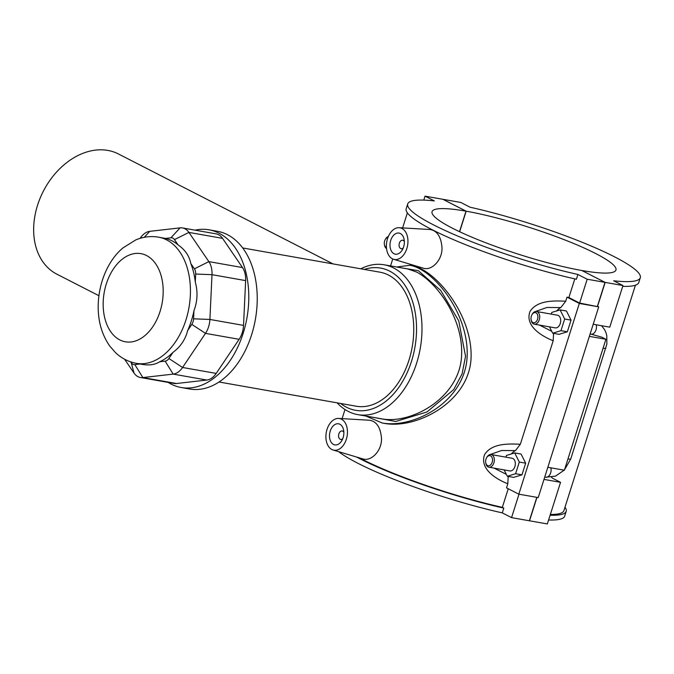 <?xml version="1.0" encoding="UTF-8"?>
<svg xmlns="http://www.w3.org/2000/svg" width="674" height="674" viewBox="0 0 674 674"><rect width="100%" height="100%" fill="white"/><g stroke="black" fill="none" stroke-linecap="round" stroke-linejoin="round"><path stroke-width="1.01" d="M98.893 295.701L56.86 274.166A67.526 49.851 -62.9 0 1 37.559 205.225A67.526 49.851 -62.9 0 1 118.439 153.967L333.007 263.896M219.025 381.998L356.285 406.228A68.057 44.762 -80 0 0 410.803 353.631A68.057 44.762 -80 0 0 388.468 275.059A68.057 44.762 -80 0 0 379.951 272.186L242.691 247.956M364.322 269.423A72.202 47.492 100 0 1 389.707 271.15A72.202 47.492 100 0 1 409.843 366.142A72.202 47.492 100 0 1 340.665 403.465M337.143 402.85A76.061 50.028 -80 0 0 357.759 414.62A76.061 50.028 -80 0 0 418.689 355.838A76.061 50.028 -80 0 0 393.726 268.025A76.061 50.028 -80 0 0 384.205 264.806A76.061 50.028 -80 0 0 360.809 268.8M384.205 264.806L407.812 268.968L416.65 272.069C437.99 283.366 463.586 319.821 461.572 355.83C459.761 397.55 411.519 424.713 381.366 418.781L357.759 414.62M168.138 382.394A80.071 52.665 -80 0 0 181.18 387.508L189.621 388.999A80.071 52.665 -80 0 0 253.753 327.126A80.071 52.665 -80 0 0 227.475 234.687A80.071 52.665 -80 0 0 217.458 231.3L209.016 229.809A80.071 52.665 -80 0 0 195.013 230.154M181.18 387.508A80.071 52.665 -80 0 0 245.311 325.635A80.071 52.665 -80 0 0 219.033 233.196A80.071 52.665 -80 0 0 209.016 229.809M182.511 227.947L216.143 233.878A19.293 12.688 100 0 1 222.555 238.352L242.497 267.561A19.293 12.688 100 0 1 245.639 280.611L243.533 325.39A19.293 12.688 100 0 1 239.118 339.308L216.202 373.413A19.293 12.688 100 0 1 206.808 380.043L176.504 383.514A19.293 12.688 100 0 1 174.044 383.439L140.419 377.507A19.293 12.688 -80 0 0 142.871 377.575L173.176 374.112A19.293 12.688 -80 0 0 182.57 367.482L205.486 333.369A19.293 12.688 -80 0 0 209.9 319.451L212.007 274.68A19.293 12.688 -80 0 0 208.864 261.622L188.922 232.412A19.293 12.688 -80 0 0 182.511 227.947A19.293 12.688 -80 0 0 180.059 227.871L149.746 231.342A19.293 12.688 -80 0 0 140.361 237.973L140.099 238.36M165.467 238.428L170.935 237.804A7.717 5.08 100 0 1 174.473 239.615L178.071 244.889A64.055 42.133 -80 0 0 172.03 240.837A64.055 42.133 -80 0 0 165.467 238.428L158.626 237.181C150.749 235.866 143.099 236.801 135.668 239.969L123.047 247.855C108.312 259.911 97.452 283.872 98.227 309.728C98.716 323.705 102.591 335.863 109.862 346.192L115.422 352.553C121.379 358.239 128.355 361.837 136.35 363.337A64.055 42.133 -80 0 0 187.658 313.84A64.055 42.133 -80 0 0 166.638 239.885A64.055 42.133 -80 0 0 158.626 237.181M124.589 359.234L134.008 373.034A19.293 12.688 -80 0 0 140.419 377.507M140.158 364.011L134.825 364.617A7.717 5.08 100 0 1 131.278 362.797L130.646 361.871M136.35 363.337L142.088 364.348C149.274 365.586 155.13 364.727 159.662 361.778A64.055 42.133 -80 0 0 173.024 352.342C180.506 346.781 185.384 339.519 187.667 330.538A64.055 42.133 -80 0 0 193.952 310.739C197.499 301.32 197.954 291.783 195.3 282.128A64.055 42.133 -80 0 0 190.818 263.559C189.318 255.968 185.064 249.742 178.071 244.889M173.024 352.342L168.888 358.501A7.717 5.08 100 0 1 165.13 361.154L159.662 361.778M190.818 263.559L194.415 268.825A7.717 5.08 100 0 1 195.679 274.048L195.3 282.128M193.952 310.739L193.573 318.819A7.717 5.08 100 0 1 191.804 324.388L187.667 330.538M398.351 267.3L418.352 270.687L440.745 290.452L458.75 320.849L465.54 356.276L462.103 373.859L453.728 389.555L426.987 411.966L395.773 421.469L369.108 416.616M382.04 422.969L382.2 422.994C412.606 428.554 462.145 403.583 466.846 360.363C471.227 316.502 434.511 269.549 409.986 265.286L396.641 266.997M410.019 265.295L412.159 265.674C435.252 269.608 472.44 314.303 471.084 357.414C469.753 401.78 416.414 429.49 384.323 423.373L382.444 423.036M359.234 457.823A119.618 17.886 17.6 0 0 502.332 507.362L503.798 508.112A122.011 18.249 -162.4 0 1 356.504 457.006M508.238 488.743L502.332 507.362M556.707 310.916A16.075 10.573 100 0 1 560.819 307.571L565.722 301.219L567.019 297.141A119.618 17.886 17.6 0 0 568.881 297.563L579.623 303.064L598.723 306.864L538.223 497.589L518.82 494.168L506.519 487.866L507.808 483.789L508.188 476.408M511.33 453.964A16.075 10.573 100 0 1 515.45 450.611L520.345 444.259C508.904 443.753 491.953 443.003 484.598 454.562C479.189 469.214 496.89 479.475 507.808 483.789M520.345 444.259L553.186 340.741L553.565 333.36M565.722 301.219C554.272 300.697 537.33 299.972 529.983 311.523C524.549 326.165 542.275 336.436 553.186 340.741M574.812 278.884L568.881 297.563M338.668 418.428L369.731 420.256C376.69 421.528 380.616 427.586 381.501 438.429C381.947 450.965 371.003 461.774 362.839 458.901L333.091 450.005A16.075 10.573 100 0 1 327.025 429.414A16.075 10.573 100 0 1 338.668 418.428A16.075 10.573 100 0 1 346.326 439.305A16.075 10.573 100 0 1 333.091 450.005M399.168 227.702L430.239 229.531C437.19 230.803 441.116 236.86 442.001 247.703C442.447 260.248 431.503 271.058 423.339 268.176L393.591 259.279A16.075 10.573 -80 0 0 406.826 248.58A16.075 10.573 -80 0 0 399.168 227.702A16.075 10.573 -80 0 0 387.525 238.689A16.075 10.573 -80 0 0 393.591 259.279M338.592 451.647A122.011 18.249 17.6 0 0 502.29 512.88L503.798 508.112M576.396 279.238A122.011 18.249 -162.4 0 1 459.82 242.328A122.011 18.249 -162.4 0 1 406.186 208.721L407.703 203.952A122.011 18.249 17.6 0 0 461.328 237.56A122.011 18.249 17.6 0 0 577.913 274.47L576.396 279.238M423.778 200.102L425.033 196.142L434.309 200.903A122.011 18.249 17.6 0 0 407.703 203.952M579.623 303.064L587.189 279.221L604.999 282.364L581.831 270.501A96.466 14.424 -162.4 0 1 482.357 241.435A96.466 14.424 -162.4 0 1 432.051 211.678A96.466 14.424 -162.4 0 1 466.012 211.156L442.843 199.293L425.033 196.142M577.913 274.47L587.189 279.221M598.723 306.864L579.32 303.443L567.019 297.141M518.82 494.168L579.32 303.443M552.688 333.209L559.049 334.329L567.331 331.793L571.038 320.133L566.455 311L560.094 309.88L564.677 319.013L560.979 330.673L552.688 333.209L549.504 326.856M507.311 476.257L513.672 477.377L521.962 474.841L525.661 463.173L521.078 454.049L514.717 452.928L519.3 462.052L515.602 473.721L507.311 476.257L504.127 469.904M506.376 474.386L494.135 468.144M489.728 454.655L501.599 450.51L515.45 450.611M597.434 306.207L604.999 282.364M536.807 497.345L529.368 520.775L511.558 517.632L518.997 494.202M551.753 331.338L539.512 325.095M535.105 311.607L546.976 307.47L560.819 307.571M551.265 314.109L551.804 312.416L560.094 309.88M525.661 463.173L519.3 462.052M505.896 457.157L506.427 455.464L514.717 452.928M390.743 240.332A10.717 7.052 100 0 1 399.042 233.078A10.717 7.052 100 0 1 404.122 244.856A10.717 7.052 100 0 1 395.309 254.182A10.717 7.052 100 0 1 390.743 240.332M403.254 247.939A4.288 2.822 100 0 1 401.199 248.698A4.288 2.822 100 0 1 399.37 243.154A4.288 2.822 100 0 1 402.69 240.247A4.288 2.822 100 0 1 404.358 241.663M330.243 431.057A10.717 7.052 100 0 1 338.542 423.803A10.717 7.052 100 0 1 343.622 435.581A10.717 7.052 100 0 1 334.81 444.907A10.717 7.052 100 0 1 330.243 431.057M342.754 438.664A4.288 2.822 100 0 1 340.699 439.423A4.288 2.822 100 0 1 338.87 433.879A4.288 2.822 100 0 1 342.19 430.972A4.288 2.822 100 0 1 343.858 432.388M531.971 314.691L532.308 314.109A6.428 4.229 100 0 1 536.521 311.506L557.508 315.213A6.428 4.229 100 0 1 560.254 323.52A6.428 4.229 100 0 1 555.275 327.876L534.28 324.169A6.428 4.229 100 0 1 531.222 320.285L531.104 319.628A5.148 3.387 -80 0 0 534.078 322.77A5.148 3.387 -80 0 0 537.532 319.257A5.148 3.387 -80 0 0 536.445 313.124A5.148 3.387 -80 0 0 531.971 314.691A5.148 3.387 -80 0 0 531.104 319.628M567.331 331.793L560.979 330.673M571.038 320.133L564.677 319.013M486.594 457.73L486.931 457.157A6.428 4.229 100 0 1 491.144 454.554L512.13 458.253A6.428 4.229 100 0 1 514.877 466.568A6.428 4.229 100 0 1 509.898 470.924L488.903 467.217A6.428 4.229 100 0 1 485.844 463.324L485.727 462.667A5.148 3.387 -80 0 0 488.701 465.81A5.148 3.387 -80 0 0 492.155 462.297A5.148 3.387 -80 0 0 491.068 456.172A5.148 3.387 -80 0 0 486.594 457.73A5.148 3.387 -80 0 0 485.727 462.667M521.962 474.841L515.602 473.721M536.521 311.506A6.428 4.229 100 0 1 539.259 319.821A6.428 4.229 100 0 1 534.28 324.169M491.144 454.554A6.428 4.229 100 0 1 493.882 462.861A6.428 4.229 100 0 1 488.903 467.217M511.558 517.632L502.29 512.88M550.346 514.464A119.618 17.886 17.6 0 0 563.902 510.648L635.422 285.203M564.989 507.227A122.011 18.249 -162.4 0 1 566.185 511.372A122.011 18.249 -162.4 0 1 550.102 515.222M548.594 519.991A122.011 18.249 17.6 0 0 564.677 516.141L566.185 511.372M551.534 477.243A6.428 4.229 -80 0 0 552.79 478.355L560.541 482.323L543.994 479.399M536.959 497.37L529.528 520.8L547.339 523.942L560.541 482.323M593.213 324.236L609.759 327.16L622.97 285.54L613.694 280.788A122.011 18.249 17.6 0 0 640.3 277.739L638.784 282.507A122.011 18.249 -162.4 0 1 622.709 286.357M640.3 277.739A122.011 18.249 17.6 0 0 586.675 244.123A122.011 18.249 17.6 0 0 470.09 207.213L460.814 202.461L443.003 199.319L466.164 211.189L459.651 231.738M547.836 467.284L564.391 470.199L605.918 339.283L601.865 337.202L591.216 334.22M605.918 339.283L589.362 336.36M581.974 270.569L605.159 282.398L597.577 306.282M605.159 282.398L622.97 285.54M386.446 247.468A5.148 3.387 100 0 1 384.391 244.46L384.509 245.117A6.428 4.229 -80 0 0 386.556 248.613M388.359 236.456A6.428 4.229 -80 0 0 385.595 238.95L385.258 239.523A5.148 3.387 100 0 1 387.963 237.425M384.391 244.46A5.148 3.387 100 0 1 384.643 240.921A5.148 3.387 100 0 1 385.258 239.523M466.164 211.189A96.466 14.424 -162.4 0 1 565.646 240.247A96.466 14.424 -162.4 0 1 615.952 270.013A96.466 14.424 -162.4 0 1 581.991 270.527M459.5 231.671L466.012 211.156M174.473 239.615L188.922 232.412L222.555 238.352M170.935 237.804L180.059 227.871M144.244 237.332L149.746 231.342M131.278 362.797L134.008 373.034M134.825 364.617L142.871 377.575L176.504 383.514M206.808 380.043L173.176 374.112L165.13 361.154M194.415 268.825L208.864 261.622L242.497 267.561M195.679 274.048L212.007 274.68L245.639 280.611M193.573 318.819L209.9 319.451L243.533 325.39M191.804 324.388L205.486 333.369L239.118 339.308M168.888 358.501L182.57 367.482L216.202 373.413M146.561 255.547A44.762 29.445 100 0 1 149.754 330.749A44.762 29.445 100 0 1 103.215 306.897A44.762 29.445 100 0 1 146.561 255.547M550.827 467.807A6.428 4.229 100 0 1 549.984 474.454A6.428 4.229 100 0 1 545.67 477.234L555.502 476.139L564.172 470.166M567.98 458.868A6.428 0.96 17.6 0 0 570.768 458.935L606.87 344.069L606.785 335.711L606.128 333.141L604.603 329.653L601.545 325.711M603.104 348.146A6.428 0.96 17.6 0 0 605.892 348.214M591.435 334.287L591.047 334.194A6.428 4.229 -80 0 0 595.361 331.406A6.428 4.229 -80 0 0 596.204 324.767M382.2 422.994L365.898 416.052M342.106 418.63L344.995 409.522M390.549 265.927L392.757 258.968M402.614 227.905L407.382 212.866M404.282 240.534L402.69 240.247M402.791 248.976L401.199 248.698M340.699 439.423L342.291 439.701M342.19 430.972L343.782 431.259M544.727 477.074L545.67 477.234M564.517 469.795L570.768 458.935M591.047 334.194L590.104 334.026"/></g></svg>
